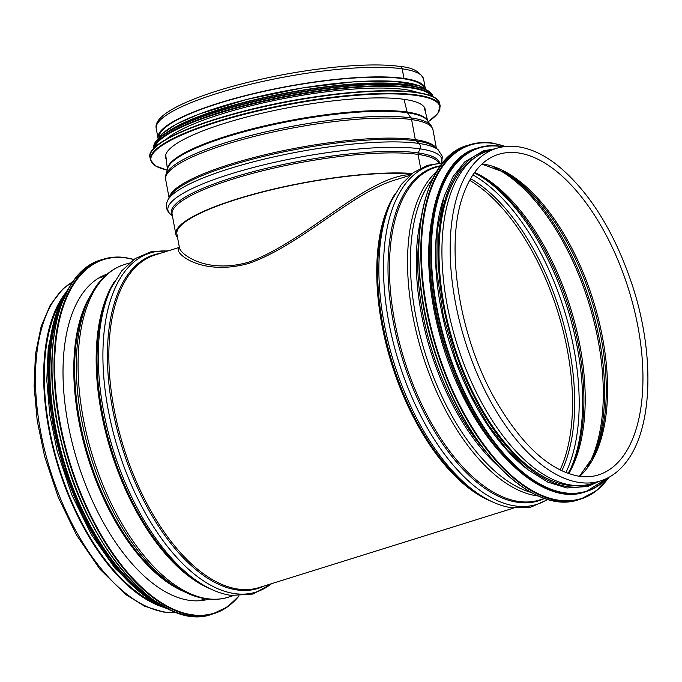 <?xml version="1.0" encoding="UTF-8"?>
<svg xmlns="http://www.w3.org/2000/svg" width="682" height="682" viewBox="0 0 682 682"><rect width="100%" height="100%" fill="white"/><g stroke="black" fill="none" stroke-linecap="round" stroke-linejoin="round"><path stroke-width="1.02" d="M410.888 174.532C366.353 176.391 306.602 240.942 249.049 262.05C207.149 274.224 181.105 254.753 179.502 248.095L179.485 248.001M179.409 247.6C171.779 251.419 199.877 277.062 249.032 263.337C301.171 245.077 353.267 191.42 397.001 179.417L409.873 175.393M600.305 481.006L592.061 483.572A174.242 87.339 -107.3 0 1 571.218 485.064A174.242 87.339 -107.3 0 1 451.237 323.618A174.242 87.339 -107.3 0 1 488.176 150.935L496.411 148.361C503.555 146.153 511.065 145.658 518.951 146.886C531.807 148.974 544.79 155.223 557.893 165.632C589.683 192.06 614.473 231.897 632.274 285.127C654.396 351.75 653.637 427.196 626.153 462.157C618.932 471.535 610.313 477.818 600.305 481.006A174.242 87.339 -107.3 0 1 579.461 482.498A174.242 87.339 -107.3 0 1 459.472 321.043A174.242 87.339 -107.3 0 1 496.411 148.361M156.314 603.587A173.143 86.793 -107.3 0 1 59.019 467.511A173.143 86.793 -107.3 0 1 61.576 300.242M163.765 607.355A174.242 87.339 -107.3 0 1 58.49 467.673A174.242 87.339 -107.3 0 1 65.557 292.91M208.718 599.154A170.295 85.361 -107.3 0 1 77.484 461.74A170.295 85.361 -107.3 0 1 107.193 274.07M431.484 221.266A173.143 86.793 72.7 0 0 505.422 458.006M443.257 199.187A173.143 86.793 72.7 0 0 527.655 469.455M474.817 157.738A173.143 86.793 72.7 0 0 453.743 344.231A173.143 86.793 72.7 0 0 577.202 485.584M172.299 215.222A136.443 27.493 -10.5 0 1 259.637 170.014A136.443 27.493 -10.5 0 1 418.228 152.93A2.191 1.841 -81.8 0 0 418.066 154.405A2.191 1.841 98.2 0 1 418.228 152.93L419.984 148.838L418.228 152.93A136.443 27.493 -10.5 0 1 439.634 162.998M167.934 199.92A139.324 28.073 -10.5 0 1 168.045 199.724A139.324 28.073 -10.5 0 1 273.925 156.877A139.324 28.073 -10.5 0 1 418.987 143.459A4.382 3.691 98.2 0 1 419.984 148.838A4.382 3.691 -81.8 0 0 418.987 143.459L415.986 140.842L418.987 143.459A139.324 28.073 -10.5 0 1 438.04 149.682A139.324 28.073 -10.5 0 1 438.219 149.827M169.366 197.448A135.94 27.391 -10.5 0 1 267.429 154.183A135.94 27.391 -10.5 0 1 415.321 139.631A2.191 1.841 -81.8 0 0 415.986 140.842A2.191 1.841 98.2 0 1 415.321 139.631L411.604 119.58L415.321 139.631A135.94 27.391 -10.5 0 1 435.986 148.028M410.931 117.884A4.382 3.691 98.2 0 1 411.604 119.58A4.382 3.691 -81.8 0 0 410.922 117.884L407.452 112.743L410.931 117.884A135.522 27.306 -10.5 0 1 431.135 125.65L432.993 129.87A135.94 27.391 -10.5 0 0 411.604 119.58A135.94 27.391 -10.5 0 0 259.041 135.249A135.94 27.391 -10.5 0 0 165.658 179.417L169.093 197.925M167.457 169.076A132.436 26.683 -10.5 0 1 261.436 126.605A132.436 26.683 -10.5 0 1 407.145 112.036A2.191 1.841 -81.8 0 0 407.452 112.743A2.191 1.841 98.2 0 1 407.145 112.036L404.008 99.325L407.145 112.036A132.436 26.683 -10.5 0 1 427.605 120.867M423.582 79.103C420.155 71.593 412.303 67.382 400.027 66.486L400.027 66.486A3.18 2.677 98.2 0 1 402.201 68.814A3.18 2.677 -81.8 0 0 400.027 66.486C373.327 62.463 322.62 66.555 273.908 76.495C236.697 84.142 206.586 93.127 183.577 103.468C163.492 112.786 154.388 121.183 156.255 128.651A135.94 27.391 -10.5 0 1 249.629 84.483A135.94 27.391 -10.5 0 1 402.201 68.814L403.983 78.413L403.071 78.694L403.974 78.413L402.201 68.814A135.94 27.391 -10.5 0 1 423.582 79.103L425.363 88.711A135.94 27.391 -10.5 0 1 425.449 89.436M420.606 168.139L418.057 154.405L420.606 168.139M403.983 78.413A135.94 27.391 -10.5 0 1 425.363 88.711M158.207 138.958A135.94 27.391 -10.5 0 1 158.028 138.258A135.94 27.391 -10.5 0 1 251.411 94.09A135.94 27.391 -10.5 0 1 403.974 78.413M159.034 137.474A134.848 27.169 -10.5 0 1 253.099 93.911A134.848 27.169 -10.5 0 1 403.071 78.694A134.848 27.169 -10.5 0 1 424.144 88.336M179.494 248.035L176.911 234.097A134.848 27.169 -10.5 0 1 262.297 192.094A134.848 27.169 -10.5 0 1 411.817 173.774M177.542 237.515A135.94 27.391 -10.5 0 1 175.828 234.301A135.94 27.391 -10.5 0 1 261.607 192.034A135.94 27.391 -10.5 0 1 412.235 173.458M166.238 159.213A132.001 26.598 -10.5 0 1 165.607 157.482A132.001 26.598 -10.5 0 1 290.549 107.279A132.001 26.598 -10.5 0 1 425.184 109.376A132.001 26.598 -10.5 0 1 425.21 111.217M166.382 139.196A134.848 27.169 -10.5 0 1 288.759 97.637A134.848 27.169 -10.5 0 1 417.904 92.582M175.163 127.849A134.848 27.169 -10.5 0 1 287.898 92.991A134.848 27.169 -10.5 0 1 405.637 85.139M491.1 501.261A174.242 87.339 -107.3 0 1 391.579 363.642A174.242 87.339 -107.3 0 1 395.091 193.859M513.759 508.03L258.972 587.603A174.242 87.339 -107.3 0 1 238.129 589.095A174.242 87.339 -107.3 0 1 118.148 427.64A174.242 87.339 -107.3 0 1 155.087 254.966L179.375 247.378M469.617 180.312A173.143 86.793 -107.3 0 1 557.791 311.734A173.143 86.793 -107.3 0 1 560.092 469.983M484.996 450.614A168.983 84.704 -107.3 0 1 418.893 238.973M498.576 466.454A169.477 84.952 -107.3 0 1 421.05 218.223M531.287 492.489A173.245 86.844 -107.3 0 1 425.125 353.174A173.245 86.844 -107.3 0 1 433.13 178.19M538.439 496.019A174.242 87.339 -107.3 0 1 536.828 495.805A174.242 87.339 -107.3 0 1 421.911 352.585A174.242 87.339 -107.3 0 1 437.009 171.225M544.577 498.406L539.564 499.974A174.242 87.339 -107.3 0 1 518.721 501.466A174.242 87.339 -107.3 0 1 398.74 340.011A174.242 87.339 -107.3 0 1 435.679 167.329L440.691 165.769M544.611 498.423A174.745 87.594 -107.3 0 1 517.664 502.31A174.745 87.594 -107.3 0 1 395.833 334.129A174.745 87.594 -107.3 0 1 440.708 165.735M547.51 499.335A177.618 89.035 -107.3 0 1 515.294 505.976A177.618 89.035 -107.3 0 1 390.317 329.798A177.618 89.035 -107.3 0 1 442.567 163.33M391.818 200.176L390.351 203.279A174.745 87.594 -107.3 0 0 392.491 363.361A174.745 87.594 -107.3 0 0 481.833 496.206L484.808 497.928A177.618 89.035 -107.3 0 1 393.991 362.892A177.618 89.035 -107.3 0 1 391.818 200.176L401.374 184.404L413.318 172.64L427.35 165.351L442.925 162.904M498.303 154.43A167.883 84.15 -107.3 0 1 628.685 289.594A167.883 84.15 -107.3 0 1 598.404 474.936C592.453 476.795 586.102 477.247 579.342 476.292C550.272 471.066 522.54 446.045 496.146 401.229C459.591 338.383 444.843 247.583 462.558 196.868C470.461 173.637 482.379 159.494 498.303 154.43M482.123 163.927A167.883 84.15 -107.3 0 1 593.297 300.651A167.883 84.15 -107.3 0 1 579.691 476.334M481.91 164.132L505.319 172.657A168.633 84.525 -107.3 0 1 591.925 301.077A168.633 84.525 -107.3 0 1 593.8 455.96L579.402 476.292M503.376 171.574A172.401 86.418 -107.3 0 1 589.93 301.7A172.401 86.418 -107.3 0 1 592.82 457.954M493.913 167.252A173.143 86.793 -107.3 0 1 588.566 302.126A173.143 86.793 -107.3 0 1 587.492 466.897M474.638 172.358A173.143 86.793 -107.3 0 1 570.467 307.778A173.143 86.793 -107.3 0 1 568.745 473.666M474.271 172.87L480.188 175.999A173.901 87.168 -107.3 0 1 569.095 308.204A173.901 87.168 -107.3 0 1 571.226 467.511L568.149 473.453M478.713 175.172A176.774 88.609 -107.3 0 1 567.595 308.673A176.774 88.609 -107.3 0 1 570.493 469.037M472.89 174.873A176.774 88.609 -107.3 0 1 564.142 309.756A176.774 88.609 -107.3 0 1 565.872 472.592M470.554 178.641A173.901 87.168 -107.3 0 1 559.888 311.086A173.901 87.168 -107.3 0 1 561.806 470.819M184.097 591.626A168.983 84.704 -107.3 0 1 88.166 458.406A168.983 84.704 -107.3 0 1 91.226 294.274M180.048 589.444L176.118 587.193A169.477 84.952 -107.3 0 1 89.069 458.125A169.477 84.952 -107.3 0 1 87.185 302.458L89.137 298.375A173.245 86.844 -107.3 0 0 91.064 457.503A173.245 86.844 -107.3 0 0 180.048 589.444C188.778 594.44 197.413 597.568 205.947 598.822C213.713 599.938 221.13 599.41 228.197 597.219A174.242 87.339 -107.3 0 1 207.354 598.711A174.242 87.339 -107.3 0 1 87.373 437.256A174.242 87.339 -107.3 0 1 124.312 264.573C109.282 269.526 97.56 280.788 89.137 298.375M210.508 588.89A174.242 87.339 -107.3 0 1 110.987 451.279A174.242 87.339 -107.3 0 1 114.499 281.495M204.216 585.557L201.241 583.843A174.745 87.594 -107.3 0 1 111.899 450.998A174.745 87.594 -107.3 0 1 109.759 290.916L111.226 287.813A177.618 89.035 -107.3 0 0 113.4 450.529A177.618 89.035 -107.3 0 0 204.216 585.557C213.304 590.825 222.289 594.107 231.172 595.412L253.031 594.039L272.109 583.502M271.445 583.707A177.618 89.035 -107.3 0 1 234.702 593.613A177.618 89.035 -107.3 0 1 108.668 412.269A177.618 89.035 -107.3 0 1 167.559 251.07M264.156 585.983A174.745 87.594 -107.3 0 1 237.072 589.939A174.745 87.594 -107.3 0 1 115.215 421.621A174.745 87.594 -107.3 0 1 160.27 253.346M176.161 612.376A174.242 87.339 -107.3 0 1 164.729 612.018A174.242 87.339 -107.3 0 1 47.16 459.745A174.242 87.339 -107.3 0 1 72.897 281.726M238.76 595.991A185.197 92.829 -107.3 0 1 72.565 470.81A185.197 92.829 -107.3 0 1 125.906 257.932A185.197 92.829 -107.3 0 1 133.689 259.578M238.99 595.991A185.64 93.05 -107.3 0 1 213.943 613.604A185.64 93.05 -107.3 0 1 69.786 464.152A185.64 93.05 -107.3 0 1 103.263 259.211A185.64 93.05 -107.3 0 1 125.471 257.625M239.058 595.991L227.379 606.954L211.94 614.235A185.64 93.05 -107.3 0 1 67.774 464.774A185.64 93.05 -107.3 0 1 101.251 259.833L103.263 259.211C110.305 257.02 117.756 256.483 125.607 257.608L133.936 259.399M153.834 600.194A185.223 92.846 -107.3 0 1 61.474 304.453M152.717 599.538A179.724 90.084 -107.3 0 1 60.928 305.621M161.233 605.164A180.159 90.305 -107.3 0 1 64.62 465.763A180.159 90.305 -107.3 0 1 64.722 296.15M169.468 609.572A180.159 90.305 -107.3 0 1 63.503 466.113A180.159 90.305 -107.3 0 1 68.993 287.838M149.682 599.367A179.767 90.109 -107.3 0 1 58.524 307.497M426.744 194.327A185.197 92.829 72.7 0 0 516.862 482.865M578.72 499.684C535.097 515.311 472.166 455.644 441.007 369.704C402.346 271.027 415.67 158.369 468.031 145.283A185.64 93.05 72.7 0 0 434.553 350.224A185.64 93.05 72.7 0 0 578.72 499.684L580.723 499.053A185.64 93.05 72.7 0 0 608.881 477.34M492.251 143.075A185.64 93.05 72.7 0 0 470.043 144.661A185.64 93.05 72.7 0 0 436.565 349.602A185.64 93.05 72.7 0 0 580.723 499.053L596.068 490.997L609.017 477.272M505.268 146.519A185.223 92.846 72.7 0 0 492.685 143.356A185.223 92.846 72.7 0 0 440.743 360.394A185.223 92.846 72.7 0 0 608.634 477.477M437.375 195.683A179.724 90.084 72.7 0 0 524.833 475.695M584.866 492.02C542.522 507.186 481.449 449.285 451.211 365.884C413.693 270.115 426.625 160.79 477.451 148.088A180.159 90.305 72.7 0 0 444.962 346.976A180.159 90.305 72.7 0 0 584.866 492.02L585.983 491.671A180.159 90.305 72.7 0 0 606.954 478.346M500.119 146.195A180.159 90.305 72.7 0 0 478.568 147.738A180.159 90.305 72.7 0 0 446.079 346.627A180.159 90.305 72.7 0 0 585.983 491.671L607.057 478.295M502.864 146.843A179.767 90.109 72.7 0 0 500.554 146.468A179.767 90.109 72.7 0 0 447.273 348.502A179.767 90.109 72.7 0 0 606.468 478.585M490.563 150.193A174.677 87.56 72.7 0 0 453.01 344.461A174.677 87.56 72.7 0 0 594.448 482.83M175.828 234.301L172.111 214.25A135.94 27.391 -10.5 0 1 265.494 170.082A135.94 27.391 -10.5 0 1 418.057 154.405A135.94 27.391 -10.5 0 1 438.867 163.058M172.401 215.793L170.781 214.48A139.324 28.073 -10.5 0 1 252.621 167.687A139.324 28.073 -10.5 0 1 419.984 148.838A139.324 28.073 -10.5 0 1 441.51 162.921M170.781 214.48C165.973 210.286 165.061 205.367 168.045 199.724L170.236 195.947A136.443 27.493 -10.5 0 1 273.917 153.987A136.443 27.493 -10.5 0 1 415.986 140.842A136.443 27.493 -10.5 0 1 434.647 146.945L438.04 149.682L442.388 156.51L441.552 162.921M431.135 125.65L427.23 120.356A132.64 26.726 -10.5 0 0 407.452 112.743A132.64 26.726 -10.5 0 0 264.693 126.588A132.64 26.726 -10.5 0 0 167.627 168.471L165.888 174.814A135.522 27.306 -10.5 0 1 265.059 132.027A135.522 27.306 -10.5 0 1 410.922 117.884M167.184 170.091A146.903 29.599 -10.5 0 1 290.003 104.329A146.903 29.599 -10.5 0 1 428.228 121.703M167.167 170.125L155.385 165.914L150.441 159.861A147.338 29.693 -10.5 0 1 289.901 103.817A147.338 29.693 -10.5 0 1 440.188 106.162L437.742 113.579L428.253 121.737M150.441 159.861L150.006 157.516A147.338 29.693 -10.5 0 1 289.475 101.473A147.338 29.693 -10.5 0 1 439.754 103.817L440.188 106.162M151.907 151.063A146.92 29.607 -10.5 0 1 289.407 101.132A146.92 29.607 -10.5 0 1 435.67 98.464M154.737 147.568A141.421 28.499 -10.5 0 1 288.52 96.333A141.421 28.499 -10.5 0 1 431.774 96.222M154.072 148.241A141.856 28.584 -10.5 0 1 288.426 95.821A141.856 28.584 -10.5 0 1 432.635 96.614M153.893 148.42A141.856 28.584 -10.5 0 1 288.179 94.517A141.856 28.584 -10.5 0 1 432.865 96.716M155.556 142.521A141.464 28.508 -10.5 0 1 288.119 94.176A141.464 28.508 -10.5 0 1 429.2 91.797M166.391 132.82A136.383 27.485 -10.5 0 1 287.847 92.692A136.383 27.485 -10.5 0 1 415.611 86.631M159.008 138.378A136.383 27.485 -10.5 0 1 287.454 90.578A136.383 27.485 -10.5 0 1 424.494 89.171M484.808 497.928C493.896 503.188 502.881 506.479 511.764 507.783L530.869 507.127L548.047 499.488M104.832 276.167L98.489 278.154M205.58 598.77L199.238 600.748M129.282 263.022L124.312 264.573M233.167 595.667L228.197 597.219M168.224 250.865L150.858 251.828L135.121 258.606L121.771 270.797L111.226 287.813M176.271 612.419L163.706 612.104L144.712 606.264L125.505 594.38L99.853 569.095L76.58 535.114L58.302 497.391L44.611 456.403L37.212 420.777L34.1 386.217L35.438 354.256L41.184 326.303L50.306 305.016L62.821 289.023L72.965 281.623M211.94 614.235C160.952 633.527 85.045 546.546 61.312 442.337C39.01 354.836 57.007 271.726 101.251 259.833M170.048 609.836L139.256 591.703L109.452 559.59L83.332 516.419L63.29 466.173L51.176 413.454L48.081 363.097L54.313 319.73L69.308 287.293M141.685 593.672L115.088 568.353L91.61 534.935L71.857 494.953L57.22 451.194L49.837 415.142L46.794 380.232L48.243 348.033L55.191 316.721M468.031 145.283L470.043 144.661C477.085 142.47 484.535 141.933 492.387 143.058L505.703 146.477M477.451 148.088L478.568 147.738C485.405 145.607 492.634 145.095 500.264 146.187L503.512 146.749M494.927 148.829L483.521 150.782L464.578 162.001L452.967 176.723L444.212 196.203L437.128 231.01L436.83 271.82L443.317 315.877L456.147 360.13L470.571 394L487.937 424.477L507.451 450.163L528.243 469.924L547.757 482.097L566.87 487.98L587.969 486.462L598.822 481.466M158.028 138.258L156.255 128.651M436.42 148.378L432.993 129.87M165.888 174.814L165.658 179.417M165.735 154.882L167.405 169.264M424.127 106.989L427.725 121.021M150.006 157.516C144.345 140.006 226.501 110.066 311.128 97.441C380.394 86.623 438.117 88.924 439.754 103.817M153.91 148.48C148.599 131.797 225.546 103.476 306.175 91.073C374.009 80.186 431.314 82.19 432.874 96.776M158.071 139.281L162.06 133.86L176.186 124.218L198.735 114.209L246.696 99.444L302.74 87.901L353.199 81.883L394.494 81.286L419.933 86.009L425.696 89.683"/></g></svg>
